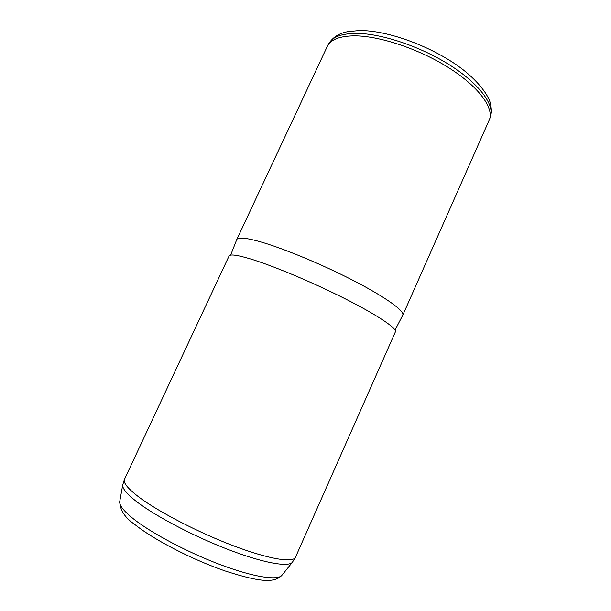 <?xml version="1.0" encoding="UTF-8"?>
<svg xmlns="http://www.w3.org/2000/svg" width="611" height="611" viewBox="0 0 611 611"><rect width="100%" height="100%" fill="white"/><g stroke="black" fill="none" stroke-linecap="round" stroke-linejoin="round"><path stroke-width="0.92" d="M230.637 255.138L236.77 239.55L327.641 45.634C331.238 39.394 339.953 36.133 353.761 35.85C378.545 35.56 418.352 48.62 448.283 67.462C478.283 86.304 493.879 107.521 489.51 119.405L402.741 315.268L395.034 330.062M236.77 239.55C237.931 237.129 245.057 237.671 258.17 241.177C280.938 247.363 321.378 263.998 353.632 280.67C385.953 297.358 404.856 311.167 402.771 315.2M229.041 256.062C230.011 254.031 236.992 254.94 249.975 258.781C272.537 265.541 312.954 282.45 345.398 298.901C377.919 315.368 397.173 328.504 395.386 331.872L295.51 557.201C293.234 563.059 269.092 559.271 233.898 545.967C198.781 532.708 158.608 511.896 139.002 497.14C127.775 488.594 122.941 482.637 124.499 479.268L229.041 256.062M292.57 562.059L292.386 562.288C288.255 567.344 263.364 562.991 228.949 549.808C194.588 536.679 156.225 516.578 137.276 502.127C127.088 494.291 122.231 488.571 122.712 484.966L124.499 479.268M122.765 484.676L119.725 501.547C119.214 505.335 123.781 511.109 133.435 518.854C151.383 533.128 187.737 552.428 220.525 564.732C253.359 577.082 277.47 580.74 281.831 575.417L282.03 575.172M119.787 501.234L119.725 501.547C120.016 510.185 125.026 517.822 134.748 524.444C153.796 539.796 192.434 559.707 225.077 570.957C258.72 581.733 273.904 583.49 281.831 575.417L292.386 562.288L295.51 557.201M359.344 30.55C387.313 30.092 431.71 46.375 460.572 67.829C476.549 79.636 487.387 93.514 490.053 102.121C492.023 110.408 491.481 112.783 490.389 116.808C494.78 104.863 479.268 83.615 449.383 64.804C419.566 45.993 379.889 33.009 355.136 33.376C341.35 33.697 332.644 36.996 329.024 43.274L327.733 45.474M490.389 116.808L489.571 119.229M329.024 43.274C333.102 37.042 339.388 33.162 347.873 31.642L358.955 30.558"/></g></svg>
